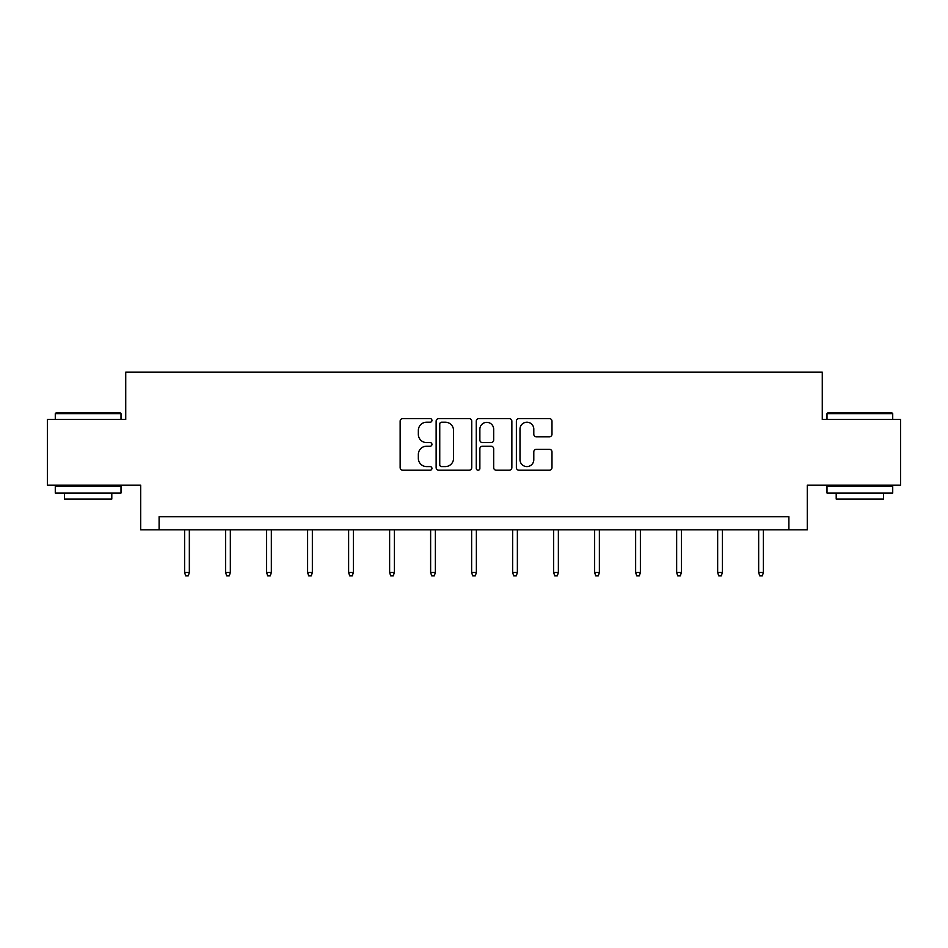 <?xml version="1.0" encoding="UTF-8"?>
<svg xmlns="http://www.w3.org/2000/svg" width="948" height="948" viewBox="0 0 948 948"><rect width="100%" height="100%" fill="white"/><g stroke="black" fill="none" stroke-linecap="round" stroke-linejoin="round"><path stroke-width="1.42" d="M431.944 420.414A1.801 1.801 0 0 0 430.143 418.601L402.722 418.601A2.583 2.583 0 0 0 400.151 421.185L400.151 467.625A2.583 2.583 0 0 0 402.722 470.208L430.143 470.208A1.801 1.801 0 0 0 431.944 468.395A1.801 1.801 0 0 0 430.143 466.594L426.588 466.594A8.259 8.259 0 0 1 418.341 458.334L418.341 454.471A8.259 8.259 0 0 1 426.588 446.212L430.143 446.212A1.801 1.801 0 0 0 431.944 444.399A1.801 1.801 0 0 0 430.143 442.598L426.588 442.598A8.259 8.259 0 0 1 418.341 434.338L418.341 430.475A8.259 8.259 0 0 1 426.588 422.216L430.143 422.216A1.801 1.801 0 0 0 431.944 420.414M549.402 436.791A2.583 2.583 0 0 0 551.985 434.208L551.985 421.185A2.583 2.583 0 0 0 549.402 418.601L518.959 418.601A2.583 2.583 0 0 0 516.376 421.185L516.376 467.625A2.583 2.583 0 0 0 518.959 470.208L549.402 470.208A2.583 2.583 0 0 0 551.985 467.625L551.985 451.888A2.583 2.583 0 0 0 549.402 449.305L536.367 449.305A2.583 2.583 0 0 0 533.795 451.888L533.795 459.685A6.897 6.897 0 0 1 526.887 466.594A6.897 6.897 0 0 1 519.99 459.685L519.99 429.112A6.897 6.897 0 0 1 526.887 422.216A6.897 6.897 0 0 1 533.795 429.112L533.795 434.208A2.583 2.583 0 0 0 536.367 436.791L549.402 436.791M788.89 529.825L807.293 529.825L807.293 485.139L900.6 485.139L900.6 419.431L822.272 419.431L822.272 372.126L125.728 372.126L125.728 419.431L47.4 419.431L47.4 485.139L140.707 485.139L140.707 529.825L788.89 529.825L788.89 516.684L159.11 516.684L159.11 529.825M471.737 421.185A2.583 2.583 0 0 0 469.165 418.601L438.723 418.601A2.583 2.583 0 0 0 436.139 421.185L436.139 467.625A2.583 2.583 0 0 0 438.723 470.208L469.165 470.208A2.583 2.583 0 0 0 471.737 467.625L471.737 421.185M478.835 418.601L509.277 418.601A2.583 2.583 0 0 1 511.861 421.185L511.861 467.625A2.583 2.583 0 0 1 509.277 470.208L496.254 470.208A2.583 2.583 0 0 1 493.671 467.625L493.671 448.795A2.583 2.583 0 0 0 491.088 446.212L482.449 446.212A2.583 2.583 0 0 0 479.866 448.795L479.866 468.395A1.801 1.801 0 0 1 478.065 470.208A1.801 1.801 0 0 1 476.263 468.395L476.263 421.185A2.583 2.583 0 0 1 478.835 418.601M441.555 422.216A1.801 1.801 0 0 0 439.754 424.017L439.754 464.781A1.801 1.801 0 0 0 441.555 466.594L445.299 466.594A8.259 8.259 0 0 0 453.559 458.334L453.559 430.475A8.259 8.259 0 0 0 445.299 422.216L441.555 422.216M493.671 429.243A6.897 6.897 0 0 0 486.774 422.346A6.897 6.897 0 0 0 479.866 429.243L479.866 440.014A2.583 2.583 0 0 0 482.449 442.598L491.088 442.598A2.583 2.583 0 0 0 493.671 440.014L493.671 429.243M189.339 572.462L188.285 575.874L185.654 575.874L184.611 572.462L189.339 572.462L189.339 529.825M184.611 572.462L184.611 529.825M56.074 412.866L120.206 412.866L121 413.648L55.28 413.648L56.074 412.866M88.14 493.031L55.28 493.031L55.28 486.454L121 486.454L121 493.031L88.14 493.031M111.793 493.031L111.793 499.075L64.488 499.075L64.488 493.031M827.794 412.866L891.926 412.866L892.72 413.648L827 413.648L827.794 412.866M859.86 493.031L827 493.031L827 486.454L892.72 486.454L892.72 493.031L859.86 493.031M883.512 493.031L883.512 499.075L836.207 499.075L836.207 493.031M230.34 572.462L229.286 575.874L226.667 575.874L225.612 572.462L230.34 572.462L230.34 529.825M225.612 572.462L225.612 529.825M271.341 572.462L270.298 575.874L267.668 575.874L266.613 572.462L271.341 572.462L271.341 529.825M266.613 572.462L266.613 529.825M312.354 572.462L311.3 575.874L308.669 575.874L307.614 572.462L312.354 572.462L312.354 529.825M307.614 572.462L307.614 529.825M353.355 572.462L352.301 575.874L349.67 575.874L348.627 572.462L353.355 572.462L353.355 529.825M348.627 572.462L348.627 529.825M394.356 572.462L393.301 575.874L390.683 575.874L389.628 572.462L394.356 572.462L394.356 529.825M389.628 572.462L389.628 529.825M435.357 572.462L434.314 575.874L431.684 575.874L430.629 572.462L435.357 572.462L435.357 529.825M430.629 572.462L430.629 529.825M476.37 572.462L475.315 575.874L472.685 575.874L471.63 572.462L476.37 572.462L476.37 529.825M471.63 572.462L471.63 529.825M517.371 572.462L516.316 575.874L513.686 575.874L512.643 572.462L517.371 572.462L517.371 529.825M512.643 572.462L512.643 529.825M558.372 572.462L557.317 575.874L554.699 575.874L553.644 572.462L558.372 572.462L558.372 529.825M553.644 572.462L553.644 529.825M599.373 572.462L598.33 575.874L595.7 575.874L594.645 572.462L599.373 572.462L599.373 529.825M594.645 572.462L594.645 529.825M640.386 572.462L639.331 575.874L636.7 575.874L635.646 572.462L640.386 572.462L640.386 529.825M635.646 572.462L635.646 529.825M681.387 572.462L680.332 575.874L677.702 575.874L676.659 572.462L681.387 572.462L681.387 529.825M676.659 572.462L676.659 529.825M722.388 572.462L721.333 575.874L718.714 575.874L717.66 572.462L722.388 572.462L722.388 529.825M717.66 572.462L717.66 529.825M763.389 572.462L762.346 575.874L759.715 575.874L758.661 572.462L763.389 572.462L763.389 529.825M758.661 572.462L758.661 529.825M55.28 419.431L55.28 413.648M70.27 486.454L70.27 485.139M106.01 486.454L106.01 485.139M121 419.431L121 413.648M827 419.431L827 413.648M841.99 486.454L841.99 485.139M877.73 486.454L877.73 485.139M892.72 419.431L892.72 413.648"/></g></svg>
